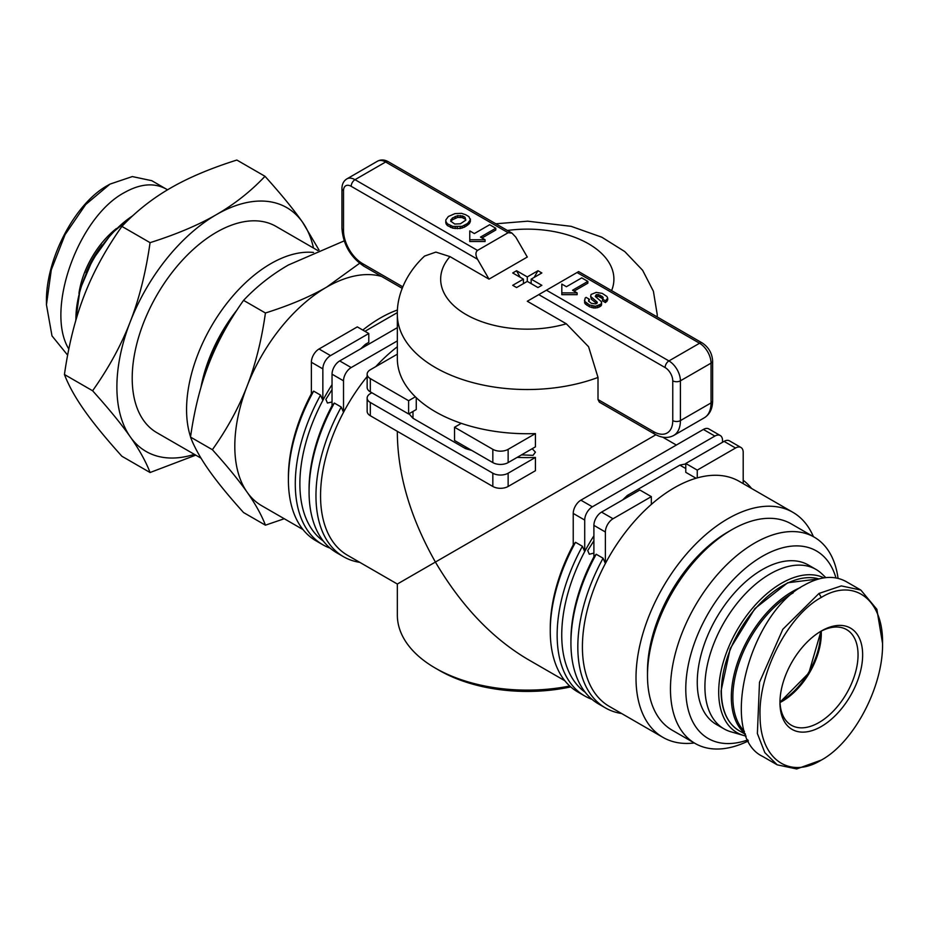 <?xml version="1.0" encoding="UTF-8"?>
<svg xmlns="http://www.w3.org/2000/svg" width="929" height="929" viewBox="0 0 929 929"><rect width="100%" height="100%" fill="white"/><g stroke="black" fill="none" stroke-linecap="round" stroke-linejoin="round"><path stroke-width="1.39" d="M569.744 686.008A129.932 75.017 180 0 1 435.411 668.148L439.231 670.366A124.521 71.893 0 0 0 570.731 686.903M532.201 448.707L535.418 452.156L533.049 455.349L521.517 454.873M655.886 434.76L435.411 562.057C410.606 518.173 397.926 475.485 397.345 433.994L397.345 431.346M409.062 413.707A129.932 75.017 0 0 0 412.987 418.271L412.987 411.442M577.048 272.511L699.56 343.242A5.411 3.124 -60 0 1 702.266 342.975L578.639 271.593L538.774 294.621L665.106 367.559A10.823 6.248 60 0 1 672.759 380.82L672.759 420.605A27.069 15.63 60 0 1 653.621 431.648A5.411 3.124 120 0 0 654.736 434.133L599.356 402.152L598.009 399.54L598.009 377.441A129.932 75.017 0 0 1 435.411 367.559A129.932 75.017 0 0 1 397.345 314.513L397.345 358.71A129.932 75.017 0 0 0 415.356 396.811A129.932 75.017 0 0 0 435.411 411.756A129.932 75.017 0 0 0 461.295 423.334A129.932 75.017 0 0 0 535.418 433.588L508.14 449.334A10.823 6.248 180 0 1 492.834 449.334L492.834 462.596L454.548 440.497L454.548 427.235L492.834 449.334M593.898 553.138L589.3 554.218L587.72 550.56L593.898 540.806M573.228 544.928L575.515 542.304L582.413 546.287A133.184 76.898 120 0 0 584.724 695.972L577.838 691.989A133.184 76.898 -60 0 1 550.258 631.023L550.258 628.364A129.932 75.017 -60 0 1 573.228 544.928L573.228 513.435L584.713 520.066A10.823 6.248 -60 0 1 592.365 506.804L580.88 500.174L703.381 429.442L714.865 436.073L592.365 506.804M694.3 742.968A129.932 75.017 -60 0 1 662.923 737.359A129.932 75.017 -60 0 1 636.005 677.88A129.932 75.017 -60 0 1 692.72 547.111A129.932 75.017 -60 0 1 792.855 512.297A129.932 75.017 -60 0 1 813.409 536.672M792.855 512.297L739.263 481.361A129.932 75.017 120 0 0 697.261 477.901A129.932 75.017 120 0 0 651.322 504.424A129.932 75.017 120 0 0 605.383 563.497A129.932 75.017 120 0 0 582.413 646.932A129.932 75.017 120 0 0 609.319 706.412L662.923 737.359M397.345 346.761A129.932 75.017 120 0 0 375.722 366.653M367.152 376.535A129.932 75.017 120 0 0 343.521 412.313A129.932 75.017 120 0 0 320.551 495.749A129.932 75.017 120 0 0 347.469 555.24L397.345 584.027L435.411 562.057C461.016 605.476 491.638 637.805 527.289 659.056L564.844 680.736M332.036 401.967L327.449 403.035L325.858 399.377L332.036 389.623M311.366 393.745L313.665 391.132L320.551 395.104A133.184 76.898 120 0 0 322.874 544.789L315.988 540.806A133.184 76.898 -60 0 1 288.396 479.84L288.396 477.181A129.932 75.017 -60 0 1 311.366 393.745L311.366 362.252L322.851 368.883A10.823 6.248 -60 0 1 330.515 355.621L319.03 348.99L357.305 326.892L368.79 333.523L330.515 355.621M362.809 330.062A129.932 75.017 -60 0 1 397.484 309.984M302.993 529.553L261.711 505.724A129.932 75.017 -60 0 1 247.114 492.184A129.932 75.017 -60 0 1 234.805 446.245A129.932 75.017 -60 0 1 247.114 386.092A129.932 75.017 -60 0 1 326.683 287.107A129.932 75.017 -60 0 1 381.598 276.436M825.811 577.594L822.06 573.994A92.041 53.139 120 0 0 816.022 569.431L808.358 565.018A92.041 53.139 120 0 0 737.44 589.671A92.041 53.139 120 0 0 697.261 682.292A92.041 53.139 120 0 0 716.317 724.434L723.981 728.847A92.041 53.139 120 0 0 730.949 731.808L743.815 735.524A88.789 51.258 120 0 0 746.138 736.105M816.022 569.431A92.041 53.139 120 0 0 745.093 594.096A92.041 53.139 120 0 0 704.914 686.717A92.041 53.139 120 0 0 723.981 728.847M823.918 577.85A88.789 51.258 120 0 0 756.206 604.001A88.789 51.258 120 0 0 718.698 692.024A88.789 51.258 120 0 0 743.815 735.524M838.051 578.349A119.109 68.769 120 0 0 814.234 537.148A119.109 68.769 120 0 0 722.448 569.059A119.109 68.769 120 0 0 670.459 688.923A119.109 68.769 120 0 0 695.136 743.455A119.109 68.769 120 0 0 748.379 740.924M747.857 739.902A108.275 62.522 -60 0 1 685.776 688.923A108.275 62.522 -60 0 1 751.712 563.311A108.275 62.522 -60 0 1 835.949 577.908M695.136 743.455L672.166 730.194A119.109 68.769 -60 0 1 647.49 675.662A119.109 68.769 -60 0 1 731.715 529.785A119.109 68.769 -60 0 1 791.264 523.886L814.234 537.148M647.49 675.662L647.49 671.249A113.698 65.645 -60 0 1 727.883 532.003L731.715 529.785M820.504 631.511A55.217 31.888 -60 0 1 781.486 700.861A55.217 31.888 -60 0 1 779.977 701.697M820.133 631.708A55.217 31.888 -60 0 1 846.609 629.607A55.217 31.888 -60 0 1 858.048 654.887A55.217 31.888 -60 0 1 833.94 710.464A55.217 31.888 -60 0 1 791.392 725.259A55.217 31.888 -60 0 1 779.965 701.279M862.646 654.887A58.469 33.758 120 0 0 821.294 631.023A58.469 33.758 120 0 0 779.954 702.626A58.469 33.758 120 0 0 821.294 726.501A58.469 33.758 120 0 0 862.646 654.887M882.55 643.402L876.86 609.296L860.811 590.043L841.326 585.909L818.995 593.445L782.81 629.293L759.504 682.269L757.379 733.538L764.811 752.606L777.19 764.822L796.676 768.957L821.294 760.096C789.545 779.524 760.386 759.376 760.073 716.805C758.076 673.304 788.082 615.335 821.294 597.428C853.786 577.49 883.374 599.193 882.55 643.402C883.374 686.647 853.774 742.526 821.294 760.096M860.811 590.043L846.261 581.647C834.219 575.039 820.272 576.177 804.456 585.049C748.077 614.092 718.442 735.559 762.639 756.427L777.19 764.822M232.61 316.859A109.367 63.137 120 0 0 203.265 379.764M313.526 252.456A119.109 68.769 120 0 0 228.998 300.624A119.109 68.769 120 0 0 186.566 409.55A119.109 68.769 120 0 0 190.55 436.816M201.036 458.194L156.873 432.693A119.109 68.769 -60 0 1 132.208 378.173A119.109 68.769 -60 0 1 184.197 258.297A119.109 68.769 -60 0 1 275.983 226.386L317.904 250.598M191.711 440.056A119.109 68.769 120 0 0 194.277 445.746M67.643 355.168L51.989 335.88L46.45 304.782L51.292 269.851L65.065 234.654L85.677 204.543L110.005 184.105L132.324 176.568L151.81 180.702L167.534 189.818M68.827 349.06C44.952 310.205 78.141 216.945 124.544 192.5C140.372 183.64 154.307 182.502 166.361 189.11M110.005 184.105L107.706 185.428C75.226 203.01 45.626 258.877 46.45 302.134L46.45 304.782M344.171 240.89L288.396 264.997C271.651 274.67 256.694 286.457 243.561 300.369C228.778 321.19 217.2 342.395 208.828 363.982C200.455 385.57 194.347 409.933 190.515 437.083C194.347 447.163 200.455 458.16 208.828 470.086C217.2 481.988 228.778 496.156 243.561 512.553L265.427 525.175C261.595 515.096 255.487 504.099 247.114 492.184C238.741 480.27 227.164 466.114 212.381 449.706C227.164 428.884 238.741 407.68 247.114 386.092C255.487 364.505 261.595 340.142 265.427 312.992C289.511 305.409 309.938 296.781 326.683 287.107L359.604 263.29M243.561 300.369L265.427 312.992M190.515 437.083L212.381 449.706M284.251 518.742L265.427 525.175M265.009 176.301L236.849 160.043C210.511 168.358 188.401 177.706 170.483 188.088C152.507 198.423 136.319 211.197 121.908 226.397C105.767 249.204 93.225 272.174 84.284 295.317C75.284 318.426 68.665 344.822 64.438 374.503C68.665 385.558 75.284 397.473 84.284 410.258C93.225 422.997 105.767 438.337 121.908 456.267L150.068 472.524C145.841 461.481 139.234 449.555 130.223 436.781C121.293 424.03 108.751 408.69 92.598 390.761C108.751 367.965 121.293 344.984 130.223 321.84C139.234 298.732 145.841 272.336 150.068 242.655C176.394 234.34 198.516 224.992 216.422 214.611C234.398 204.264 250.598 191.502 265.009 176.301C281.15 194.231 293.692 209.559 302.622 222.31L319.077 250.11M121.908 226.397L150.068 242.655M64.438 374.503L92.598 390.761M313.491 248.043A140.767 81.276 120 0 0 302.622 222.31A140.767 81.276 120 0 0 216.422 214.611A140.767 81.276 120 0 0 130.223 321.84A140.767 81.276 120 0 0 130.223 436.781A140.767 81.276 120 0 0 194.382 454.351M195.752 455.14L150.068 472.524M200.954 387.358A110.446 63.764 -60 0 1 237.034 309.961M397.345 340.908L351.185 367.559L339.7 360.928L397.345 327.647M332.036 405.683L334.335 403.058L341.233 407.041A133.184 76.898 120 0 0 343.544 556.726L336.658 552.743A133.184 76.898 -60 0 1 309.067 491.778L309.067 489.118A129.932 75.017 -60 0 1 332.036 405.683L332.036 374.19L343.521 380.82A10.823 6.248 -60 0 1 351.185 367.559M367.048 345.135L365.515 344.253A129.932 75.017 120 0 0 360.847 348.723M332.036 384.629A129.932 75.017 120 0 0 322.851 400.376A129.932 75.017 120 0 0 323.327 541.073M365.515 344.253L368.79 342.36L368.79 333.523M397.368 312.597L364.969 331.305M593.898 556.866L596.197 554.241L603.084 558.224A133.184 76.898 120 0 0 605.406 707.898L598.508 703.927A133.184 76.898 -60 0 1 570.929 642.949L570.929 640.302A129.932 75.017 -60 0 1 593.898 556.866L593.898 525.373L605.383 532.003A10.823 6.248 -60 0 1 613.035 518.742L601.551 512.111A10.823 6.248 120 0 0 593.898 525.373M603.084 558.224L605.383 563.497L605.383 532.003M628.898 496.318L627.377 495.436A129.932 75.017 120 0 0 622.697 499.895M593.898 535.812A129.932 75.017 120 0 0 584.713 551.559A129.932 75.017 120 0 0 585.189 692.256M685.776 464.001A129.932 75.017 120 0 0 679.865 465.127L685.776 468.541M601.551 512.111L639.837 490.001L651.322 496.632L613.035 518.742M696.042 478.249L685.776 472.327L685.776 463.478L724.063 441.38L735.547 448.01L697.261 470.109L697.261 477.901M685.776 463.478L697.261 470.109M651.322 504.424L651.322 496.632M679.865 465.127L627.377 495.436M371.855 392.758L370.323 393.641A10.823 6.248 180 0 0 367.152 398.053A10.823 6.248 180 0 0 370.323 402.478L492.834 473.209L492.834 486.471L370.323 415.739L370.323 402.478M517.186 457.382A129.932 75.017 0 0 0 535.418 457.451L535.418 470.724L508.14 486.471L508.14 473.209A10.823 6.248 180 0 1 492.834 473.209M535.418 457.451L508.14 473.209M397.345 354.17L370.323 369.765A10.823 6.248 180 0 0 367.152 374.19A10.823 6.248 180 0 0 370.323 378.602L408.609 400.713L415.356 396.811M461.295 423.334L454.548 427.235M535.418 433.588L535.418 446.849L508.14 462.596L508.14 449.334M465.475 446.803L465.475 448.579A129.932 75.017 0 0 0 471.688 450.391M412.987 418.271L465.475 448.579M416.262 397.693L416.262 409.55L408.609 413.974L408.609 400.713M341.233 407.041L343.521 412.313L343.521 380.82M320.551 395.104L322.851 400.376L322.851 368.883M319.03 348.99A10.823 6.248 120 0 0 311.366 362.252M339.7 360.928A10.823 6.248 120 0 0 332.036 374.19M367.152 374.19L367.152 387.451A10.823 6.248 0 0 0 370.323 391.864L370.323 378.602M408.609 413.974L370.323 391.864M367.152 398.053L367.152 411.315A10.823 6.248 0 0 0 370.323 415.739M492.834 462.596A10.823 6.248 0 0 0 508.14 462.596M492.834 486.471A10.823 6.248 0 0 0 508.14 486.471M722.53 442.262L722.53 440.497A10.823 6.248 -60 0 0 720.289 435.538A10.823 6.248 -60 0 0 714.865 436.073M720.289 435.538L708.804 428.908A10.823 6.248 120 0 0 703.381 429.442M743.2 483.637L743.2 452.435A10.823 6.248 -60 0 0 740.959 447.476A10.823 6.248 -60 0 0 735.547 448.01M740.959 447.476L729.474 440.845A10.823 6.248 120 0 0 724.063 441.38M580.88 500.174A10.823 6.248 120 0 0 573.228 513.435M582.413 546.287L584.713 551.559L584.713 520.066M439.231 670.366L435.399 668.148A129.932 75.017 180 0 1 435.399 668.148A129.932 75.017 180 0 1 397.345 615.103L397.345 584.027M605.406 707.898A133.184 76.898 120 0 0 621.64 713.53M751.584 488.468A133.184 76.898 120 0 0 743.2 480.281M584.724 695.972A133.184 76.898 120 0 0 591.982 699.328M570.929 642.949A133.184 76.898 -60 0 1 596.197 554.241M550.258 631.023A133.184 76.898 -60 0 1 575.515 542.304M309.067 491.778A133.184 76.898 -60 0 1 334.335 403.058M343.544 556.726A133.184 76.898 120 0 0 359.79 562.347M288.396 479.84A133.184 76.898 -60 0 1 313.665 391.132M322.874 544.789A133.184 76.898 120 0 0 330.12 548.145M489.002 279.141L477.518 259.249C475.427 255.103 475.427 252.154 477.518 250.412L508.14 232.726L511.972 233.109L515.804 237.15L527.289 257.043L489.002 279.141L449.961 256.601L435.864 252.096L424.576 256.067C404.638 274.601 396.834 297.129 397.345 314.513M470.376 218.919L470.341 221.555L469.191 223.796L464.57 227.106L460.192 228.511L452.818 228.186L447.313 225.538L445.769 222.96L445.815 219.941L448.347 216.503L454.966 213.612L461.527 213.356L465.603 214.704L468.866 216.585L470.341 219.79L467.624 223.436L462.119 226.339L452.818 226.421L447.313 223.773L445.769 221.195M495.796 228.255L480.49 237.092L485.077 239.752L469.772 239.752L469.772 230.903L474.359 233.562L489.676 224.725L495.796 228.255L495.796 230.02L482.023 237.987M485.077 239.752L485.077 241.517L469.772 241.517L469.772 239.752M538.774 294.621L527.289 301.251L566.33 323.791L588.591 346.761L598.009 377.441M607.705 298.151L607.705 299.916L605.487 302.587L602.41 300.81L603.188 297.652L602.526 296.734L598.346 294.574L596.07 294.865L595.268 296.421L600.854 301.193L601.574 302.204L601.133 304.027L595.57 306.268L589.532 305.014L584.643 301.31L585.119 298.116L586.094 297.373L589.404 299.289L588.556 301.17L591.343 303.318L595.744 303.911L597.266 302.97L597.103 301.983L590.612 296.421L591.111 294.435L596.209 292.403L602.259 293.39L606.927 296.49L607.705 298.151L605.487 300.81L602.41 299.033M602.735 298.79L598.346 296.339L595.698 296.92M601.574 302.204L601.527 305.014L600.308 306.419L597.405 307.731L593.84 308.01L589.532 306.791L585.316 304.015L584.469 300.241M589.404 299.289L588.823 301.484M596.673 303.411L591.39 299.277L590.612 296.421M587.86 281.406L572.554 290.243L577.141 292.902L561.824 292.902L561.824 284.065L566.423 286.713L581.74 277.876L587.86 281.406L587.86 283.171L574.076 291.137M577.141 292.902L577.141 294.667L561.824 294.667L561.824 292.902M465.023 217.293L465.847 220.103L460.401 223.796L454.722 224.028L450.681 221.148L452.26 218.071L457.66 215.644L462.99 216.12L465.023 217.293L465.847 220.092M446.234 224.284L446.234 222.519M447.313 225.538L447.313 223.773M450.716 227.5L450.716 225.735M452.818 228.186L452.818 226.421M455.14 228.58L455.14 226.815M457.242 228.708L457.242 226.943M460.192 228.511L460.192 226.746M462.119 228.104L462.119 226.339M464.57 227.106L464.57 225.329M466.451 226.014L466.451 224.249M467.624 225.213L467.624 223.436M469.191 223.796L469.191 222.019M469.83 222.867L469.83 221.102M470.341 221.555L470.341 219.79M450.89 221.462L452.26 219.836L457.66 217.409L462.166 217.583L465.023 219.058M462.99 217.885L462.99 216.12M462.166 217.583L462.166 215.818M460.436 217.281L460.436 215.516M457.66 217.409L457.66 215.644M455.187 218.141L455.187 216.376M452.26 219.836L452.26 218.071M450.902 221.311L450.902 219.546M591.39 299.277L591.39 297.512M597.103 303.086L597.103 301.983M588.684 301.321L588.684 299.823M584.643 303.075L584.643 301.31M585.316 304.015L585.316 302.25M586.942 305.293L586.942 303.528M589.532 306.791L589.532 305.014M591.994 307.65L591.994 305.885M593.84 308.01L593.84 306.233M595.57 308.033L595.57 306.268M597.405 307.731L597.405 305.966M599.077 307.127L599.077 305.362M600.308 306.419L600.308 304.642M601.133 305.792L601.133 304.027M601.527 305.014L601.527 303.249M596.07 296.63L596.07 294.865M596.766 296.386L596.766 294.609M598.346 296.339L598.346 294.574M600.215 297.001L600.215 295.236M601.737 297.884L601.737 296.119M602.526 298.499L602.526 296.734M605.487 302.587L605.487 300.81M606.916 301.495L606.916 299.73M523.422 279.141L512.715 272.963L516.582 270.734L527.289 276.912L537.984 270.734L541.851 272.963L531.156 279.141L541.851 285.319L537.984 287.56L527.289 281.382L516.582 287.56L512.715 285.319L523.422 279.141L523.422 283.612M530.703 283.345L531.156 282.567M534.117 277.434L537.984 270.734M527.289 281.382L527.289 276.912M512.843 273.045A17.872 10.312 -60 0 1 514.654 271.849A17.872 10.312 -60 0 1 516.582 270.908L520.24 277.306M531.156 279.141L531.156 283.612M800.287 587.627A86.083 49.701 120 0 0 731.332 697.11A86.083 49.701 120 0 0 745.279 733.829M744.466 731.402A85.004 49.074 -60 0 1 732.865 697.11A85.004 49.074 -60 0 1 793.203 592.865M818.879 578.906L787.687 582.762L754.882 608.576L730.206 648.628L721.067 690.921C721.31 710.244 727.361 723.528 739.205 730.763A86.083 49.701 -60 0 1 721.38 691.362A86.083 49.701 -60 0 1 755.068 609.018A86.083 49.701 -60 0 1 818.832 578.918M780.012 702.521A55.217 31.888 120 0 0 821.294 633.671A55.217 31.888 120 0 0 821.236 631.128M86.049 272.929A64.426 37.195 -60 0 1 102.213 244.942M116.38 228.557A65.506 37.822 120 0 0 78.953 293.39M75.934 320.006A86.083 49.701 -60 0 1 75.923 318.717A86.083 49.701 -60 0 1 132.673 215.818M818.995 593.445L821.294 597.428M657.151 316.928A129.932 75.017 0 0 0 657.221 314.513L653.401 291.253L642.624 270.293L624.787 251.585L601.841 237.22L571.103 226.328L527.672 221.183L495.831 223.784M477.518 250.412L355.006 179.68L385.64 162.006L508.14 232.726M402.803 286.84L362.67 263.673A27.069 15.63 60 0 1 343.521 230.52L343.521 190.735A10.823 6.248 60 0 1 351.185 186.311A5.411 3.124 -60 0 1 355.006 179.68A16.246 9.383 -120 0 0 346.889 178.879L377.511 161.193A16.246 9.383 60 0 1 385.64 162.006A5.411 3.124 120 0 1 388.345 161.739L511.972 233.109M653.621 431.648L598.009 399.54M351.185 186.311L477.518 259.249M343.521 190.735A5.411 3.124 180 0 1 341.942 188.529L341.942 228.313A5.411 3.124 0 0 0 343.521 230.52M341.942 228.313C343.126 244.443 350.419 257.054 363.785 266.147A5.411 3.124 -60 0 1 362.67 263.673M672.759 380.82A5.411 3.124 0 0 0 680.411 380.82L711.045 363.134L711.045 402.919A32.48 18.754 60 0 1 704.31 417.795L673.688 435.469A32.48 18.754 -120 0 0 680.411 420.605L680.411 380.82A16.246 9.383 -120 0 0 668.926 360.928L699.56 343.242A16.246 9.383 60 0 1 711.045 363.134A5.411 3.124 0 0 0 712.624 360.928C712.113 353.241 708.664 347.26 702.266 342.975M672.759 420.605A5.411 3.124 0 0 0 680.411 420.605L711.045 402.919A5.411 3.124 0 0 0 712.624 400.713L712.624 360.928M665.106 367.559A5.411 3.124 -60 0 1 668.926 360.928L546.426 290.196M566.33 323.791A86.629 50.015 180 0 1 466.033 314.513A86.629 50.015 180 0 1 449.961 256.601M507.397 230.473A86.629 50.015 180 0 1 611.596 290.626M662.714 437.164L676.358 445.049M780 702.196L808.845 672.979L820.946 631.279M75.655 320.981L80.022 289.465L92.61 259.795L111.561 233.539L134.124 214.506M739.205 730.763L745.488 734.386M657.221 316.963L657.221 314.513M346.889 178.879C343.649 180.888 342 184.105 341.942 188.529M363.785 266.147L402.211 288.338M377.511 161.193C380.878 159.405 384.49 159.579 388.345 161.739M712.624 400.713C712.578 408.632 709.802 414.334 704.31 417.795M673.688 435.469C667.951 438.5 661.634 438.047 654.736 434.133"/></g></svg>
